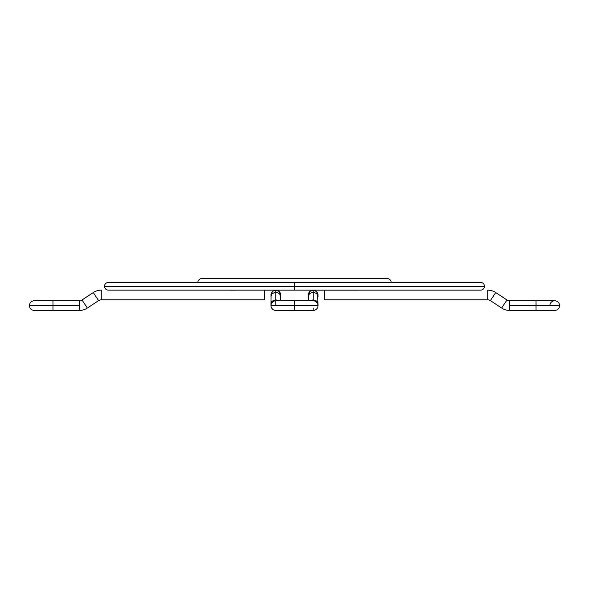 <?xml version="1.0" encoding="UTF-8"?>
<svg xmlns="http://www.w3.org/2000/svg" width="589" height="589" viewBox="0 0 589 589"><rect width="100%" height="100%" fill="white"/><g stroke="black" fill="none" stroke-linecap="round" stroke-linejoin="round"><path stroke-width="0.88" d="M294.5 286.291L104.489 286.291L294.5 286.291L294.5 282.425L294.5 286.291L484.511 286.291L294.5 286.291L484.511 286.291L294.5 286.291L294.5 290.149L294.5 286.291L104.489 286.291L294.5 286.291M490.394 300.611L495.717 292.549A14.489 14.489 0 0 0 487.729 290.149L487.729 299.816A4.83 4.83 0 0 1 490.394 300.611L501.644 308.04L490.394 300.611A4.83 4.83 0 0 0 487.729 299.816L324.451 299.816L324.451 290.149L324.451 299.816L487.729 299.816L487.729 290.149A14.489 14.489 0 0 1 495.717 292.549L506.967 299.978A4.83 4.83 0 0 0 509.632 300.78L509.632 305.61L559.55 305.61A4.83 4.83 0 0 0 554.72 300.78A4.83 4.83 0 0 1 559.55 305.61L536.042 305.61L536.042 300.78L536.042 310.44L536.042 305.61L509.632 305.61L509.632 310.44A14.489 14.489 0 0 1 501.644 308.04A14.489 14.489 0 0 0 509.632 310.44L509.632 300.78A4.83 4.83 0 0 1 506.967 299.978L501.644 308.04L506.967 299.978L495.717 292.549L490.394 300.611M549.89 305.61A4.83 4.83 0 0 1 554.72 300.78L509.632 300.78M34.28 300.78A4.83 4.83 0 0 0 29.45 305.61L52.958 305.61L52.958 300.78L52.958 305.61L79.368 305.61L79.368 310.44A14.489 14.489 0 0 0 87.356 308.04L82.033 299.978A4.83 4.83 0 0 1 79.368 300.78L79.368 305.61L79.368 300.78A4.83 4.83 0 0 0 82.033 299.978L87.356 308.04L98.606 300.611L93.283 292.549A14.489 14.489 0 0 1 101.271 290.149L101.271 299.816A4.83 4.83 0 0 0 98.606 300.611A4.83 4.83 0 0 1 101.271 299.816L264.549 299.816L264.549 290.156L264.549 299.816L101.271 299.816L101.271 290.149A14.489 14.489 0 0 0 93.283 292.549L82.033 299.978L93.283 292.549L98.606 300.611L87.356 308.04A14.489 14.489 0 0 1 79.368 310.44L79.368 305.61L52.958 305.61L52.958 310.44L52.958 305.61L29.45 305.61A4.83 4.83 0 0 1 34.28 300.78L79.368 300.78M308.717 293.138L308.349 294.986L309.762 291.57L311.331 290.517L313.289 290.156A4.83 4.83 0 0 0 313.179 290.149L313.179 299.978A4.83 4.035 0 0 1 318.008 304.012A4.83 4.035 180 0 0 313.179 299.978L313.179 292.549A4.83 4.035 0 0 1 318.008 296.584A4.83 4.035 180 0 0 313.179 292.549A4.83 4.035 180 0 0 308.349 296.584A4.83 4.035 0 0 1 313.179 292.549L313.179 290.149A4.83 4.83 0 0 0 308.43 295.855A4.83 4.83 0 0 1 313.179 290.149L313.179 290.149A4.83 4.83 0 0 1 317.927 295.855A4.83 4.83 0 0 0 318.008 294.986L317.927 295.855M313.179 310.44L313.179 308.04L313.179 310.44A4.83 4.83 0 0 0 318.008 305.61A4.83 4.83 0 0 0 313.179 300.78L313.179 299.978L313.179 300.78L294.5 300.78L294.5 305.61L318.008 305.61L294.5 305.61L294.5 300.78L275.821 300.78A4.83 4.83 0 0 0 270.992 305.61L294.5 305.61L270.992 305.61A4.83 4.83 0 0 0 275.821 310.44L294.5 310.44L294.5 305.61L294.5 310.44L313.179 310.44M275.983 290.156L275.821 299.978A4.83 4.035 0 0 1 278.707 300.78A4.83 4.035 180 0 0 275.821 299.978L275.821 292.549A4.83 4.035 0 0 1 280.651 296.584A4.83 4.035 180 0 0 275.821 292.549A4.83 4.035 180 0 0 270.992 296.584A4.83 4.035 0 0 1 275.821 292.549L275.821 290.149A4.83 4.83 0 0 0 271.073 295.855A4.83 4.83 0 0 1 275.821 290.149L275.821 290.149A4.83 4.83 0 0 1 280.57 295.855A4.83 4.83 0 0 0 280.651 294.986L280.57 295.855M275.821 299.978L275.821 300.78L275.821 299.978A4.83 4.035 180 0 0 270.992 304.012A4.83 4.035 0 0 1 275.821 299.978M554.72 310.44A4.83 4.83 0 0 0 559.55 305.61A4.83 4.83 0 0 1 554.72 310.44L509.632 310.44M34.28 310.44A4.83 4.83 0 0 1 29.45 305.61A4.83 4.83 0 0 0 34.28 310.44L79.368 310.44M271.36 293.138L270.992 294.986L272.405 291.57L273.973 290.517L275.836 290.149L229.82 290.156M324.451 290.156L313.4 290.156A4.83 4.83 0 0 0 313.363 290.156L316.595 291.57L318.008 294.986A4.83 4.83 0 0 0 313.179 290.149L312.965 290.156M277.669 290.517L275.711 290.156L277.669 290.517L279.238 291.57L280.651 294.986A4.83 4.83 0 0 0 275.821 290.149L313.179 290.149L311.331 290.517M275.821 305.61L275.821 300.78L275.821 305.61M359.474 290.156L313.363 290.156M387.253 278.56A3.865 3.865 0 0 1 391.118 282.425A3.865 3.865 0 0 0 387.253 278.56L201.747 278.56A3.865 3.865 0 0 0 197.882 282.425A3.865 3.865 0 0 1 201.747 278.56L385.471 278.56M202.196 278.56L201.747 278.56M273.973 290.517L275.821 290.149A4.83 4.83 0 0 0 275.711 290.156L275.711 290.156M313.179 299.978A4.83 4.035 180 0 0 310.293 300.78A4.83 4.035 0 0 1 313.179 299.978M308.349 300.78L308.43 295.855M318.008 305.61L317.64 293.138M315.027 290.517L313.179 290.149M270.992 305.61L271.073 295.855M280.651 300.78L280.283 293.138M104.489 286.291C104.724 283.935 106.013 282.646 108.354 282.425L480.646 282.425C482.987 282.646 484.276 283.935 484.511 286.291C484.276 288.639 482.987 289.928 480.646 290.149L108.354 290.149C106.013 289.928 104.724 288.639 104.489 286.291M275.6 290.156L264.549 290.156"/></g></svg>
